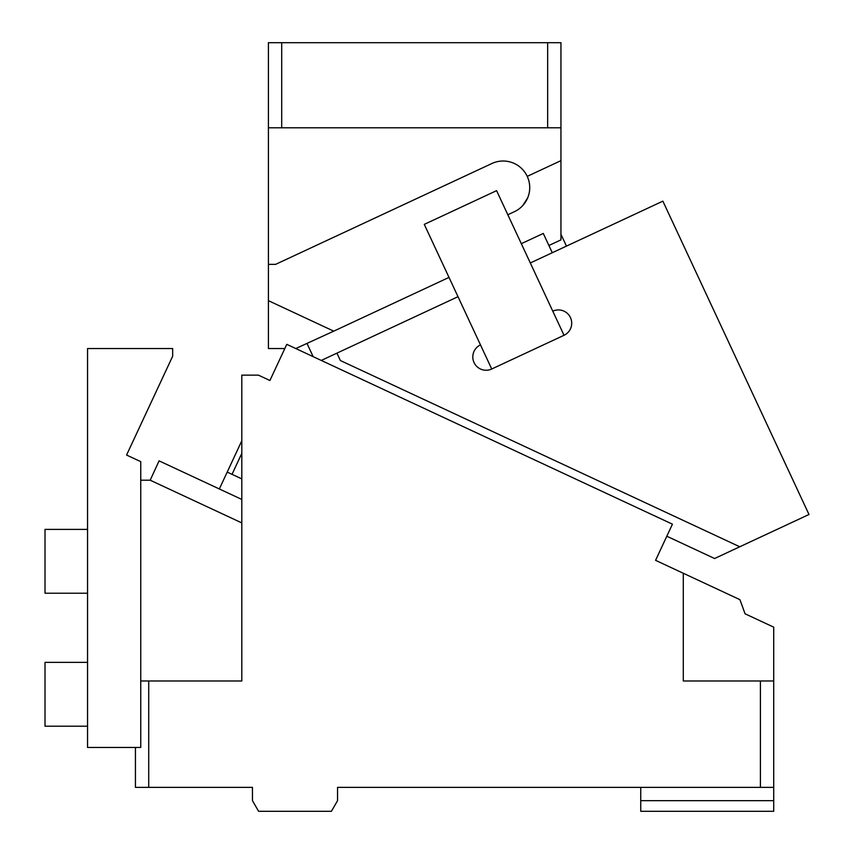 <?xml version="1.0" encoding="UTF-8"?>
<svg xmlns="http://www.w3.org/2000/svg" width="854" height="854" viewBox="0 0 854 854"><rect width="100%" height="100%" fill="white"/><g stroke="black" fill="none" stroke-linecap="round" stroke-linejoin="round"><path stroke-width="1.28" d="M640.735 811.3L773.713 811.3L773.713 800.657L640.735 800.657L640.735 811.3M773.713 787.367L760.412 787.367L760.412 680.98L773.713 680.98L773.713 800.657M640.735 787.367L640.735 800.657M140.75 480.194L140.75 680.98L148.724 680.98L148.724 787.367L135.434 787.367L135.434 747.474L87.556 747.474L87.556 348.549L172.668 348.549L172.668 356.214L126.573 455.043L140.75 461.651L140.75 480.194L150.187 480.194L159.079 460.861L241.81 499.441M241.81 522.915L150.187 480.194M140.75 680.98L140.75 747.474L135.434 747.474M760.412 680.98L683.296 680.98L683.296 573.258L655.573 560.331L672.429 524.175L286.773 344.343L269.917 380.5L258.431 375.141L241.81 375.141L241.81 680.98L148.724 680.98M148.724 787.367L252.453 787.367L252.453 800.657L258.591 811.3L331.416 811.3L337.554 800.657L337.554 787.367L760.412 787.367M337.554 787.367L507.767 787.367M241.81 787.367L252.453 787.367M773.713 680.98L773.713 627.156L745.072 613.802L739.927 599.668L683.296 573.258M655.573 560.331L679.677 571.572M87.556 726.199L45.006 726.199L45.006 662.362L87.556 662.362M87.556 593.22L45.006 593.22L45.006 529.395L87.556 529.395M530.313 262.968L662.875 201.149L808.994 514.492L739.767 546.774L340.372 360.527L336.924 353.14L458 296.69M321.285 360.431L336.924 353.14M241.81 478.902L232.021 474.333L241.81 453.346M241.81 440.76L227.207 472.091L232.021 474.333M227.207 472.091L219.339 488.958M739.767 546.774L714.595 558.516L666.814 536.227M552.784 311.176A13.301 13.301 0 0 1 570.461 317.603A13.301 13.301 0 0 1 564.024 335.28L496.59 190.655L424.278 224.378L491.723 369.003A13.301 13.301 0 0 1 474.045 362.566A13.301 13.301 0 0 1 480.482 344.899M564.024 335.28L491.723 369.003M566.469 246.112L560.95 234.295M268.412 264.345L275.639 264.345L491.893 163.509A26.591 26.591 0 0 1 527.238 176.372L560.95 160.648L560.95 42.7L268.412 42.7L268.412 348.539L284.809 348.539M560.95 201.725L560.95 200.562M521.314 243.689L543.283 233.441L548.898 245.493L560.95 239.878L560.95 160.648M268.412 127.801L281.703 127.801L281.703 42.7M281.703 127.801L560.95 127.801M522.797 205.515L527.676 197.861M449.012 277.401L333.754 331.149L268.412 300.672M333.754 331.149L295.783 348.539M547.66 42.7L547.66 127.801M527.238 176.372A26.591 26.591 0 0 1 514.375 211.707L507.831 214.76M313.151 356.641L307.066 343.596M552.271 252.731L548.898 245.493"/></g></svg>
